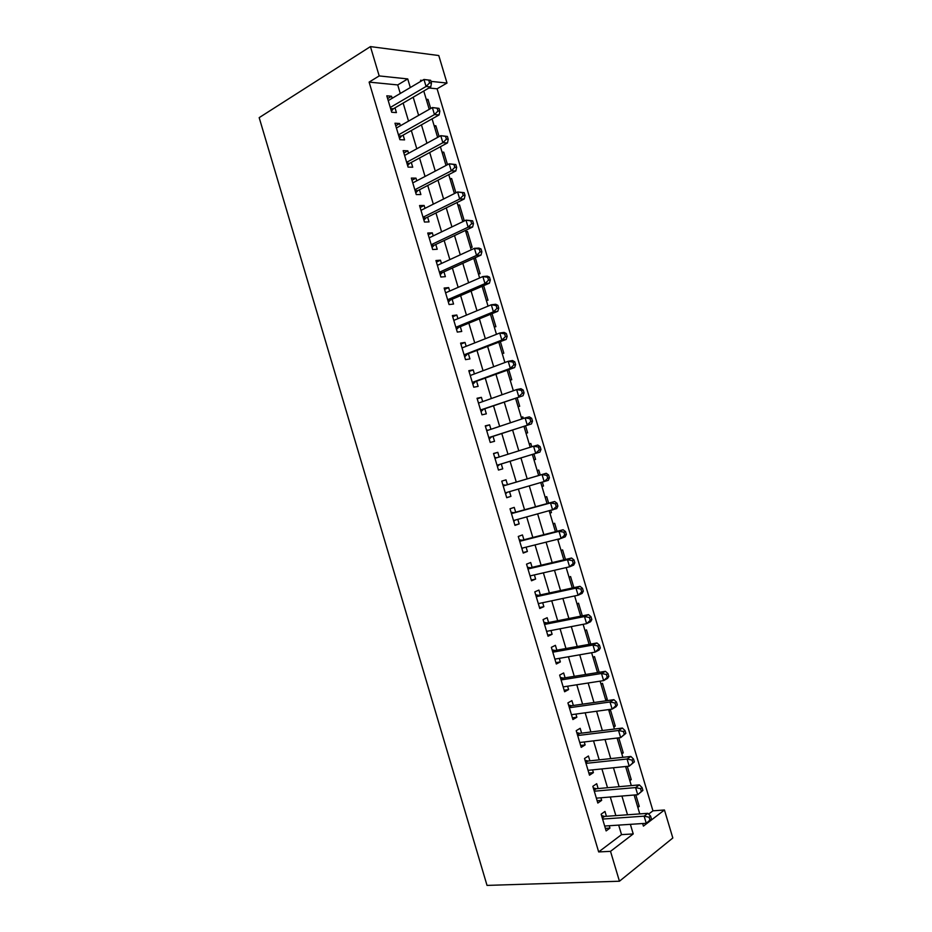 <?xml version="1.0" encoding="UTF-8"?>
<svg xmlns="http://www.w3.org/2000/svg" width="932" height="932" viewBox="0 0 932 932"><rect width="100%" height="100%" fill="white"/><g stroke="black" fill="none" stroke-linecap="round" stroke-linejoin="round"><path stroke-width="1.4" d="M648.625 814.102L652.959 810.828L664.446 809.99L672.822 837.985L619.442 881.229L487.028 885.4L259.178 117.642L370.435 46.6L379.184 75.923L369.107 82.109L598.67 851.93L621.528 834.629L618.685 825.111M370.435 46.6L438.774 55.536L447.01 83.053L430.933 81.364M652.959 810.828L437.096 88.796L447.01 83.053M606.417 816.304L604.973 811.446L601.14 814.184L606.126 830.913L609.936 828.094L609.237 825.729M598.146 788.565L596.701 783.707L592.834 786.328L597.82 803.046L601.664 800.355L600.895 797.792M589.874 760.85L588.43 756.003L584.527 758.497L589.502 775.191L593.393 772.628L592.566 769.867M581.603 733.146L580.158 728.3L576.221 730.676L581.207 747.371L585.121 744.924L584.236 741.965M573.343 705.466L571.899 700.631L567.926 702.879L572.9 719.551L576.861 717.232L575.918 714.075M565.095 677.809L563.65 672.962L559.643 675.094L564.617 691.765L568.602 689.563L567.6 686.208M556.847 650.163L555.402 645.328L551.36 647.332L556.322 663.992L560.353 661.906L559.293 658.365M548.598 622.529L547.154 617.706L543.076 619.582L548.039 636.23L552.105 634.273L550.987 630.533M540.362 594.931L538.917 590.096L534.805 591.855L539.768 608.491L543.857 606.662L542.68 602.713M532.125 567.332L530.681 562.509L526.533 564.151L531.496 580.776L535.62 579.063L534.385 574.916M523.9 539.756L522.456 534.933L518.274 536.459L523.236 553.072L527.395 551.476L526.102 547.142M515.676 512.204L514.231 507.381L510.014 508.779L514.977 525.38L519.171 523.912L517.819 519.38M507.462 484.663L506.018 479.852L501.765 481.122L506.717 497.711L510.946 496.372L509.536 491.642M499.203 456.995L497.805 452.335L493.517 453.488L498.469 470.066L502.732 468.843L501.3 464.031M490.931 429.291L489.603 424.841L485.281 425.866L490.22 442.432L494.531 441.337L493.086 436.526M482.671 401.61L481.401 397.358L477.044 398.267L481.984 414.822L486.318 413.843L484.885 409.032M474.411 373.942L473.211 369.887L468.819 370.68L473.747 387.223L478.128 386.372L476.683 381.561M466.163 346.296L465.021 342.44L460.594 343.116L465.522 359.647L469.926 358.913L468.493 354.102M457.927 318.674L456.831 315.016L452.37 315.564L457.297 332.095L461.736 331.477L460.315 326.678M449.678 291.064L448.653 287.604L444.156 288.035L449.084 304.554L453.558 304.053L452.125 299.254M441.453 263.465L440.475 260.214L435.943 260.517L440.871 277.025L445.38 276.653L443.947 271.853M433.217 235.889L432.308 232.837L427.741 233.023L432.669 249.52L437.213 249.263L435.78 244.475M424.992 208.337L424.142 205.483L419.551 205.553L424.468 222.037L429.046 221.898L427.613 217.109M416.779 180.796L415.987 178.14L411.35 178.082L416.266 194.567L420.88 194.543L419.458 189.755M408.565 153.279L407.832 150.821L403.16 150.646L408.076 167.108L412.725 167.212L411.292 162.436M400.364 125.773L399.688 123.513L394.982 123.222L399.886 139.672L404.57 139.893L403.148 135.117M426.53 100.26L427.986 99.421L430.7 108.508M434.394 126.601L435.861 125.785L439.1 136.585M442.269 152.953L443.748 152.161L447.5 164.696M450.156 179.328L451.636 178.571L455.899 192.819M458.043 205.716L459.534 204.982L464.276 220.837L462.575 220.896M465.93 232.126L467.433 231.416L472.175 247.283L470.485 247.376M473.829 258.548L475.332 257.861L480.085 273.74L478.407 273.88M486.329 300.407L487.995 300.221L483.65 285.67M494.263 326.946L495.906 326.713L492.014 313.665M502.197 353.496L503.828 353.216L500.391 341.683M510.13 380.058L511.761 379.743L508.767 369.724M518.076 406.655L519.695 406.282L517.155 397.778M521.303 417.431L522.864 416.907L523.33 418.48M526.032 433.252L527.629 432.844L525.543 425.854M529.236 443.97L530.797 443.469L531.788 446.766M533.978 459.872L535.574 459.418L533.931 453.954M541.923 486.469L543.519 486.015L542.366 482.159M540.234 475.04L538.743 470.054L537.17 470.532M549.868 513.043L551.464 512.623L550.835 510.491M548.645 503.163L546.7 496.651L545.127 497.175M557.814 539.64L559.305 538.847M557.056 531.31L554.645 523.271L553.095 523.831M565.468 559.468L562.602 549.903L561.064 550.509M573.891 587.649L570.57 576.547L569.044 577.199M582.314 615.854L578.539 603.214L577.024 603.913M590.748 644.07L586.508 629.892L585.005 630.638M599.183 672.31L594.488 656.594L592.997 657.386M605.614 699.582L607.268 699.338L602.468 683.307L601 684.146M613.594 726.296L615.26 726.086L610.46 710.033L609.004 710.918M621.586 753.021L623.252 752.846L618.778 737.853M629.578 779.769L631.255 779.618L627.294 766.349M437.096 88.796L428.941 88.004M426.227 99.258L427.986 99.421M434.114 125.669L435.861 125.785M442.013 152.102L443.748 152.161M449.923 178.548L451.636 178.571M457.822 205.005L459.534 204.982M465.732 231.486L467.433 231.416M521.256 417.291L522.864 416.907M529.213 443.9L530.797 443.469M541.946 486.516L543.519 486.015M549.903 513.159L551.464 512.623M557.872 539.838L559.421 539.244M605.8 700.212L607.268 699.338M613.804 726.995L615.26 726.086M621.807 753.802L623.252 752.846M629.822 780.62L631.255 779.618M637.849 807.462L639.259 806.413L635.81 794.88M615.854 815.617L610.297 797.011M607.524 787.726L601.909 768.923M599.206 759.848L593.533 740.858M590.888 731.993L585.168 712.805M582.582 704.149L576.792 684.775M574.275 676.329L568.438 656.769M565.969 648.521L560.074 628.774M557.674 620.735L551.721 600.802M549.391 592.973L543.379 572.842M541.108 565.223L535.038 544.905M532.824 537.484L526.708 516.992M524.553 509.769L518.378 489.09M516.281 482.077L510.084 461.317M507.975 454.245L501.824 433.648M499.657 426.378L493.576 406.002M491.339 398.535L485.327 378.369M483.044 370.715L477.079 350.758M474.738 342.906L468.843 323.171M466.443 315.121L460.618 295.595M458.148 287.359L452.381 268.043M449.865 259.609L444.168 240.503M441.593 231.87L435.955 212.974M433.322 204.155L427.741 185.48M425.05 176.463L419.528 157.986M416.79 148.782L411.338 130.527M408.531 121.125L403.137 103.068M400.282 93.48L397.719 84.929L369.107 82.109M392.162 98.291L391.545 96.229L386.803 95.821L391.708 112.259L396.426 112.597L395.005 107.821M619.442 881.229L610.518 851.347L633.224 833.93L630.37 824.342M598.67 851.93L610.518 851.347M642.649 823.527L643.418 826.113L664.446 809.99M422.278 80.455L420.553 80.269L420.856 81.294M423.769 91.021L429.233 109.335M432.087 118.865L437.621 137.388M440.417 146.732L446.009 165.477M448.746 174.61L454.408 193.565M457.076 202.512L462.808 221.676M465.418 230.425L471.219 249.811M473.771 258.362L479.63 277.957M482.124 286.322L488.042 306.127M490.477 314.294L496.465 334.32M498.841 342.289L504.899 362.525M507.218 370.295L513.334 390.753M515.594 398.325L521.769 419.004M523.97 426.378L530.215 447.267M532.358 454.443L538.649 475.506M540.781 482.613L547.049 503.595M549.239 510.922L555.449 531.718M557.697 539.244L563.86 559.852M566.167 567.588L572.271 587.999M574.648 595.956L580.683 616.18M583.129 624.335L589.117 644.373M591.61 652.738L597.54 672.578M600.103 681.152L605.975 700.806M608.608 709.59L614.421 729.057M617.101 738.051L622.867 757.32M625.617 766.523L631.313 785.606M634.133 795.019L639.771 813.904M410.313 87.538L407.738 78.929L379.184 75.923M627.516 814.789L621.912 796.033M619.116 786.69L613.466 767.758M610.74 758.613L605.019 739.484M602.352 730.56L596.585 711.244M593.987 702.518L588.15 683.016M585.611 674.5L579.727 654.8M577.246 646.493L571.304 626.607M568.893 618.51L562.893 598.437M560.54 590.55L554.482 570.291M552.187 562.602L546.082 542.156M543.857 534.677L537.682 514.033M535.516 506.763L529.294 485.933M527.186 478.873L520.941 457.962M518.809 450.843L512.623 430.106M510.433 422.779L504.305 402.263M502.057 394.749L495.999 374.443M493.692 366.73L487.692 346.634M485.327 338.724L479.386 318.849M476.974 310.74L471.091 291.075M468.621 282.78L462.808 263.325M460.268 254.832L454.525 235.598M451.927 226.907L446.253 207.883M443.597 198.994L437.982 180.179M435.267 171.104L429.71 152.499M426.938 143.237L421.45 124.841M418.619 115.382L413.191 97.196M397.719 84.929L407.738 78.929M621.528 834.629L633.224 833.93M387.619 98.559L391.545 96.229M637.57 806.541L639.259 806.413M395.739 125.762L399.688 123.513M403.871 152.999L407.832 150.821M411.991 180.249L415.987 178.14M420.134 207.51L424.142 205.483M428.266 234.794L432.308 232.837M436.421 262.09L440.475 260.214M444.564 289.409L448.653 287.604M452.719 316.74L456.831 315.016M460.886 344.094L465.021 342.44M469.052 371.46L473.211 369.887M477.219 398.849L481.401 397.358M485.397 426.25L489.603 424.841M493.576 453.674L497.805 452.335M506.682 497.583L510.946 496.372M514.872 525.054L519.171 523.912M523.073 552.548L527.395 551.476M531.287 580.042L535.62 579.063M539.488 607.571L543.857 606.662M547.713 635.111L552.105 634.273M555.926 662.664L560.353 661.906M564.163 690.239L568.602 689.563M572.388 717.838L576.861 717.232M580.624 745.449L585.121 744.924M588.873 773.071L593.393 772.628M597.121 800.716L601.664 800.355M605.381 828.385L609.936 828.094M390.601 108.543L393.397 108.764L430.747 86.944L426.064 86.478L390.287 107.46M429.582 82.901L426.064 86.478L423.967 79.465L430.619 80.292L428.743 80.094L429.582 82.901L431.458 83.099L430.619 80.292M388.236 100.609L423.967 79.465L428.743 80.094M393.397 108.764L391.393 111.188M430.747 86.944L431.458 83.099M398.756 135.886L401.541 136.025L439.1 114.927L434.463 114.589L398.465 134.872M437.993 111.025L434.463 114.589L432.366 107.553L439.007 108.357L437.155 108.217L437.993 111.025L439.846 111.164L439.007 108.357M396.415 128.022L432.366 107.553L437.155 108.217M401.541 136.025L399.513 138.402M439.1 114.927L439.846 111.164M406.923 163.228L409.672 163.31L447.477 142.922L442.863 142.713L406.643 162.308M446.405 139.159L442.863 142.713L440.766 135.676L447.407 136.445L445.554 136.352L446.405 139.159L448.245 139.252L447.407 136.445M404.593 155.446L440.766 135.676L445.554 136.352M409.672 163.31L407.645 165.64M447.477 142.922L448.245 139.252M415.09 190.606L417.827 190.606L455.853 170.94L451.274 170.847L414.833 189.755M454.816 167.317L451.274 170.847L449.177 163.811L455.806 164.545L453.977 164.498L454.816 167.317L456.645 167.352L455.806 164.545M412.783 182.893L449.177 163.811L453.977 164.498M417.827 190.606L415.777 192.901M455.853 170.94L456.645 167.352M423.256 217.995L425.971 217.925L464.229 198.97L459.697 199.005L423.035 217.226M463.239 195.487L459.697 199.005L457.589 191.969L464.206 192.668L462.4 192.668L463.239 195.487L465.056 195.475L464.206 192.668M420.984 210.352L457.589 191.969L462.4 192.668M425.971 217.925L423.909 220.173M464.229 198.97L465.056 195.475M431.434 245.396L434.126 245.256L472.617 227.024L468.109 227.187L431.225 244.708M471.662 223.68L468.109 227.187L466.012 220.138L472.629 220.802L470.823 220.861L471.662 223.68L473.468 223.622L472.629 220.802M429.174 237.835L466.012 220.138L470.823 220.861M434.126 245.256L432.052 247.458M472.617 227.024L473.468 223.622M439.613 272.82L442.292 272.61L481.005 255.1L476.543 255.391L439.438 272.214M480.097 251.896L476.543 255.391L474.435 248.331L478.908 248.075L481.04 248.96L479.258 249.065L480.097 251.896L481.879 251.78L481.04 248.96M437.388 265.329L474.435 248.331L479.258 249.065M442.292 272.61L440.195 274.765M481.005 255.1L481.879 251.78M447.803 300.255L450.459 299.976L489.405 283.188L484.978 283.608L447.651 299.731M488.531 280.124L484.978 283.608L482.869 276.548L487.296 276.163L489.463 277.142L487.692 277.293L488.531 280.124L490.302 279.961L489.463 277.142M445.589 292.846L482.869 276.548L487.692 277.293M450.459 299.976L448.35 302.085M489.405 283.188L490.302 279.961M455.993 327.715L458.626 327.365L497.805 311.288L493.412 311.836L455.865 327.272M496.977 308.375L493.412 311.836L491.304 304.776L495.696 304.263L497.898 305.335L496.139 305.545L496.977 308.375L498.737 308.154L497.898 305.335M453.814 320.387L491.304 304.776L496.139 305.545M458.626 327.365L456.505 329.427M497.805 311.288L498.737 308.154M464.194 355.197L506.204 339.423L501.859 340.087L464.089 354.824M505.424 336.638L501.859 340.087L499.738 333.027L504.107 332.386L506.321 333.551L504.585 333.807L505.424 336.638L507.171 336.37L506.321 333.551M462.027 347.939L499.738 333.027L504.585 333.807M466.804 354.766L464.672 356.793M506.204 339.423L507.171 336.37M472.396 382.691L514.627 367.569L510.305 368.361L472.314 382.4M513.882 364.925L510.305 368.361L508.196 361.29L512.518 360.533L514.767 361.791L513.043 362.094L513.882 364.925L515.606 364.61L514.767 361.791M470.252 375.503L508.196 361.29L513.043 362.094M474.994 382.19L472.839 384.17M470.159 375.177L470.87 375.27M514.627 367.569L515.606 364.61M480.609 410.197L523.038 395.727L480.539 409.987M522.339 393.234L518.763 396.659L516.643 389.576L520.93 388.691L523.213 390.042L521.501 390.403L522.339 393.234L524.052 392.861L523.213 390.042M478.489 403.09L516.643 389.576L521.501 390.403M483.172 409.626L481.017 411.571M478.326 402.566L479.491 402.74M523.038 395.727L524.052 392.861M488.822 437.725L531.461 423.909L488.787 437.597M530.809 421.555L527.221 424.969L525.1 417.885L529.353 416.86L531.659 418.305L529.97 418.724L530.809 421.555L532.51 421.136L531.659 418.305M486.725 430.7L525.1 417.885L529.97 418.724M491.374 437.085L489.195 438.984M486.504 429.978L488.112 430.235M531.461 423.909L532.51 421.136M497.036 465.278L539.896 452.113L497.024 465.231M539.279 449.9L535.69 453.29L533.57 446.207L537.787 445.065L540.117 446.603L538.44 447.057L539.279 449.9L540.968 449.434L540.117 446.603M494.962 458.323L533.57 446.207L538.44 447.057M499.564 464.555L497.373 466.408M494.694 457.402L496.756 457.763M539.896 452.113L540.968 449.434M549.426 477.743L548.587 474.912L546.909 475.425L547.76 478.256L549.426 477.743L548.331 480.33L505.272 492.877M547.76 478.256L544.16 481.646L542.04 474.551L546.222 473.281L505.727 485.176L502.872 484.85M503.21 485.968L542.04 474.551L546.909 475.425M507.241 492.306L505.563 493.855M548.587 474.912L546.222 473.281M557.895 506.064L557.045 503.233L555.39 503.804L556.241 506.635L557.895 506.064L556.765 508.569L513.532 520.545M556.241 506.635L552.641 510.014L550.521 502.919L554.657 501.509L513.928 512.682L511.074 512.309M511.458 513.625L550.521 502.919L555.39 503.804M515.07 520.126L513.765 521.326M557.045 503.233L554.657 501.509M566.376 534.42L565.526 531.578L563.883 532.195L564.734 535.038L566.376 534.42L565.211 536.832L561.122 538.393L521.792 548.226M564.734 535.038L561.122 538.393L559.002 531.298L563.103 529.76L522.141 540.211L519.264 539.779M519.718 541.294L559.002 531.298L563.883 532.195M522.945 547.934L521.967 548.808M565.526 531.578L563.103 529.76M574.846 562.788L574.007 559.946L572.376 560.61L573.227 563.452L574.846 562.788L573.669 565.107L569.603 566.796L530.052 575.918M573.227 563.452L569.603 566.796L567.483 559.701L571.561 558.035L530.366 567.751L527.477 567.285M527.99 568.998L567.483 559.701L572.376 560.61M530.821 575.743L530.168 576.314M574.007 559.946L571.561 558.035M583.339 591.168L582.488 588.325L580.881 589.047L581.731 591.89L583.339 591.168L582.127 593.404L578.108 595.222L538.323 603.633M581.731 591.89L578.108 595.222L575.976 588.115L580.007 586.321L538.58 595.315L535.679 594.791M536.25 596.713L575.976 588.115L580.881 589.047M582.488 588.325L580.007 586.321M591.832 619.57L590.981 616.728L589.385 617.508L590.236 620.351L591.832 619.57L590.585 621.714L586.601 623.659L546.595 631.372M590.236 620.351L586.601 623.659L584.481 616.553L588.476 614.631L546.816 622.891L543.892 622.32M544.521 624.44L584.481 616.553L589.385 617.508M590.981 616.728L588.476 614.631M600.324 647.996L599.474 645.154L597.89 645.981L598.74 648.823L600.324 647.996L599.055 650.047L595.105 652.12L554.878 659.134M598.74 648.823L595.105 652.12L592.985 645.014L596.946 642.963L555.053 650.478L552.117 649.872M552.804 652.19L592.985 645.014L597.89 645.981M599.474 645.154L596.946 642.963M608.829 676.446L607.979 673.591L606.406 674.465L607.268 677.319L608.829 676.446L607.536 678.403L603.621 680.605L563.161 686.896M607.268 677.319L603.621 680.605L601.49 673.487L605.416 671.308L563.289 678.1L560.342 677.436M561.087 679.952L601.49 673.487L606.406 674.465M607.979 673.591L605.416 671.308M617.333 704.907L616.483 702.052L614.934 702.984L615.784 705.839L617.333 704.907L616.017 706.771L612.138 709.101L571.456 714.693M615.784 705.839L612.138 709.101L610.006 701.982L613.897 699.676L571.537 705.734L568.567 705.023M569.382 707.738L610.006 701.982L614.934 702.984M616.483 702.052L613.897 699.676M625.85 733.379L624.999 730.537L623.461 731.515L624.312 734.369L625.85 733.379L620.665 737.62L579.751 742.501M624.312 734.369L620.665 737.62L618.533 730.49L622.378 728.055L579.786 733.379L576.803 732.634M577.677 735.546L618.533 730.49L623.461 731.515M624.999 730.537L622.378 728.055M634.366 761.887L633.515 759.032L632.001 760.058L632.851 762.924L634.366 761.887L629.193 766.162L588.057 770.321M632.851 762.924L629.193 766.162L627.061 759.021L630.871 756.458L588.034 761.048L585.051 760.244M585.972 763.366L627.061 759.021L632.001 760.058M633.515 759.032L630.871 756.458M642.894 790.406L642.043 787.552L640.54 788.635L641.391 791.489L642.894 790.406L637.721 794.716L596.364 798.165M641.391 791.489L637.721 794.716L635.589 787.575L639.364 784.884L596.294 788.728L593.288 787.889M594.278 791.21L635.589 787.575L640.54 788.635M642.043 787.552L639.364 784.884M651.421 818.937L650.571 816.082L649.08 817.224L649.93 820.078L651.421 818.937L646.26 823.294L604.67 826.032M649.93 820.078L646.26 823.294L644.129 816.152L647.868 813.321L604.565 816.432L601.548 815.547M602.596 819.065L644.129 816.152L649.08 817.224M650.571 816.082L647.868 813.321M390.811 109.254L392.71 109.394M398.954 136.55L400.842 136.643M407.109 163.857L408.985 163.904M415.264 191.188L417.117 191.188M423.419 218.542L425.272 218.496M431.586 245.908L433.415 245.815M439.764 273.297L441.582 273.158M449.783 300.465L447.919 300.663L449.737 300.512M456.121 328.122L457.903 327.878M464.299 355.558L466.082 355.267M472.501 383.017L474.26 382.679M480.691 410.488L482.438 410.103M488.892 437.982L490.628 437.551M494.927 458.218L496.651 457.74M497.106 465.487L498.818 465.01M503.14 485.735L504.853 485.223M503.21 485.945L505.727 485.176M505.319 493.016L507.02 492.48M511.365 513.276L513.054 512.705M511.435 513.52L513.928 512.682M519.578 540.84L521.268 540.222M519.672 541.119L522.141 540.211M527.815 568.415L529.481 567.751M527.908 568.73L530.366 567.751M536.04 596.002L537.694 595.292M536.156 596.364L538.58 595.315M544.276 623.625L545.919 622.856M544.404 624.021L546.816 622.891M552.525 651.247L554.156 650.431M552.653 651.678L555.053 650.478M560.773 678.892L562.38 678.03M560.913 679.37L563.289 678.1M569.033 706.561L570.629 705.652M569.184 707.073L571.537 705.734M577.292 734.241L578.877 733.286M577.456 734.789L579.786 733.379M585.552 761.945L587.125 760.931M585.727 762.539L588.034 761.048M593.824 789.672L595.385 788.6M594.01 790.289L596.294 788.728M602.095 817.399L603.645 816.292M602.293 818.063L604.565 816.432M390.671 108.764L393.129 108.951M398.838 136.13L401.203 136.258M407.004 163.519L409.288 163.578M415.183 190.92L417.373 190.92M423.361 218.344L425.458 218.286M431.551 245.768L433.555 245.664M439.729 273.204L441.663 273.053"/></g></svg>
